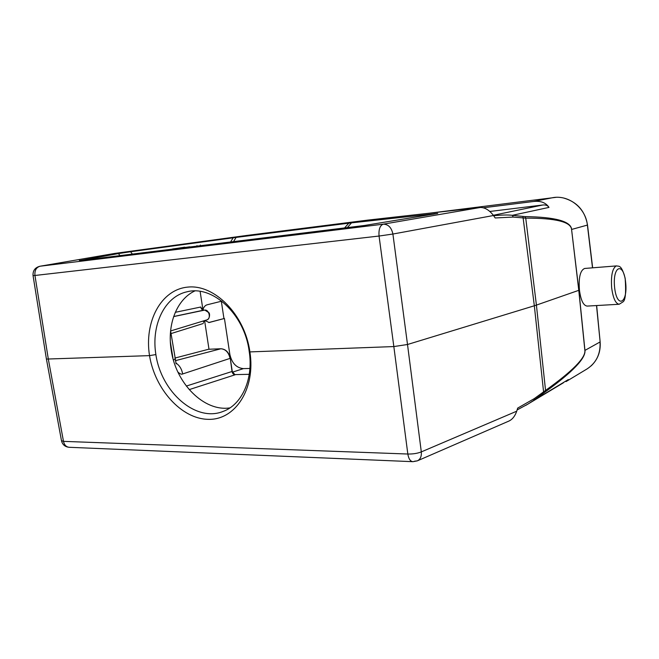 <?xml version="1.0" encoding="UTF-8"?>
<svg xmlns="http://www.w3.org/2000/svg" width="659" height="659" viewBox="0 0 659 659"><rect width="100%" height="100%" fill="white"/><g stroke="black" fill="none" stroke-linecap="round" stroke-linejoin="round"><path stroke-width="0.99" d="M563.461 382.755L525.758 405.384M46.443 359.18L61.485 440.698L63.486 441.365L48.371 359.386L34.952 275.478L33.049 275.577L46.418 359.073L149.519 355.629C144.099 321.806 160.961 289.54 187.782 287.102C214.504 284.111 244.818 314.664 249.909 351.906M208.532 349.27L174.866 358.076M155.878 354.608C161.373 392.171 195.88 422.592 223.146 411.405C241.993 404.684 253.674 378.9 249.143 351.066C244.44 314.079 212.61 285.026 187.131 291.764C164.569 296.517 151.018 325.134 155.886 354.575L155.878 354.608M229.933 407.888C203.993 411.957 175.871 383.324 171.225 350.193C166.991 324.805 176.612 299.433 194.842 290.932M202.873 309.911L202.931 309.697C203.755 307.003 205.147 305.372 207.099 304.804L221.811 301.138M201.292 308.058L200.748 307.028C201.209 309.013 202.214 310.051 203.746 310.142L173.671 316.526M177.922 372.113C180.096 373.983 181.678 374.6 182.675 373.95C181.727 368.941 179.437 365.275 175.796 362.944M249.901 368.463L243.418 368.62C236.367 367.903 231.844 363.167 229.859 354.41L224.431 318.462L209.06 322.531L204.916 320.496M230.263 358.265L232.042 371.552C232.503 373.538 233.525 374.617 235.098 374.79L234.332 374.658M173.399 360.003L175.03 359.081M203.878 320.809L203.466 322.35M208.755 322.539L224.431 318.462M221.333 301.295L223.936 318.495M189.8 246.787L178.811 248.319L189.8 246.787M197.049 246.12L196.967 245.626M200.385 245.057L200.484 245.692M157.946 250.939L159.61 250.733M149.321 252.002L153.489 251.483M162.674 250.354L164.429 250.14M172.633 248.945L178.012 248.221L172.642 248.945M170.887 249.341L184.767 247.166L173.712 248.995M347.326 227.602L351.511 222.857L437.716 213.417L364.526 225.477L79.871 260.56L118.439 253.583L119.987 255.618M351.511 222.857L348.784 223.187L344.583 227.94M233.525 241.622L236.128 237.413L348.784 223.187M236.128 237.413L233.162 237.8L230.559 241.993M132.393 254.086L130.548 251.754L233.162 237.8M130.548 251.754L118.439 253.583M114.897 253.402L39.894 266.252L114.699 253.443M115.119 253.369L246.351 235.502L367.837 220.106L480.46 207.453L383.258 224.175C388.283 224.249 391.504 227.536 392.904 234.036L379.057 236.037C378.563 229.398 379.971 225.444 383.258 224.175L40.1 266.22C36.245 267.356 34.532 270.437 34.952 275.478L379.057 236.037L393.835 346.568L407.509 344.5L392.904 234.036L493.5 215.509C489.415 210.205 485.065 207.519 480.46 207.453M483.376 207.766L533.485 201.489C540.644 200.649 545.817 202.618 549.005 207.396C547.728 205.476 545.636 204.677 542.719 205.007L489.859 211.465M493.5 215.509L495.173 217.964L513.221 217.066M493.64 215.724C501.771 214.916 508.015 214.776 512.381 215.312L513.221 217.083L525.742 218.129C555.628 218.096 570.908 221.869 571.575 229.456L578.857 290.298L536.418 305.101L525.742 218.129L525.075 216.613L522.933 216.44L534.334 305.776L407.509 344.5L421.307 451.901C421.678 456.358 420.368 459.339 417.361 460.847L414.396 461.251M533.485 201.489L553.511 197.535C569.31 195.13 585.727 208.252 587.391 225.106L592.515 267.834M549.005 207.396L512.381 215.312L522.933 216.44M525.075 216.613C555.389 217.033 570.916 221.309 571.65 229.439L587.515 225.048L592.647 267.818M545.24 391.874C572.671 372.005 585.909 358.175 584.945 350.39L584.871 350.423C585.785 357.689 572.679 371.017 545.553 390.416L543.576 391.858L534.334 305.776L536.418 305.101L545.553 390.416L545.24 391.874L533.979 400.194M584.615 268.468C580.25 270.33 578.52 277.521 579.442 290.059L578.857 290.298L584.945 350.39L600.019 341.988C600.695 353.817 596.354 362.812 587.021 368.958L566.048 381.586M579.442 290.059C580.801 300.257 583.372 305.603 587.144 306.089M533.922 400.235L528.123 404M417.361 460.847L412.913 461.687C410.351 461.415 408.654 458.87 407.83 454.026C412.946 454.125 417.435 453.417 421.307 451.901L516.714 411.2L517.694 408.086L534.35 398.588L533.93 400.244M61.509 440.855C62.564 444.784 65.159 446.934 69.294 447.296C66.279 447.049 64.343 445.072 63.486 441.365L407.83 454.026L393.835 346.568L249.901 351.906C255.783 388.999 235.074 420.277 208.244 419.338C181.464 418.951 155.005 389.362 149.519 355.629L155.878 354.575M417.476 460.789L509.036 421.01C512.471 419.338 515.033 416.068 516.714 411.2M249.901 351.906L249.143 351.049M175.269 360.712L220.88 348.768L208.351 349.278M182.675 373.95L230.057 358.389C228.673 352.392 225.617 349.188 220.88 348.768L221.086 348.759M186.316 386.067L232.256 371.429L230.271 358.274C228.904 352.318 225.806 349.146 220.971 348.751L208.433 349.262M202.931 309.697L200.114 291.369M200.748 307.028L175.302 312.317M204.801 310.059L208.887 312.704C209.875 313.272 210.139 318.684 206.926 319.879C211.226 318.841 209.167 309.475 204.751 310.068L204.891 310.059M173.647 316.592L204.809 310.059M203.87 310.134L201.267 307.975M173.004 358.562L170.352 341.774M243.418 368.62L232.429 372.17M229.159 354.633L229.859 354.41M249.242 374.32L234.48 374.617M189.199 389.617L235.098 374.79M171.01 333.586L203.277 323.503M208.994 349.237L204.595 320.595M209.29 322.432L209.784 322.408M434.281 213.673L433.358 214.233M80.036 260.536L79.368 260.363M493.344 215.287L542.719 205.007M556.031 197.329L429.528 213.178M584.871 350.423L578.775 290.331L571.575 229.456M614.6 287.406C616.923 309.104 627.986 303.437 625.655 282.497C623.603 261.368 612.326 265.618 614.6 287.406M616.033 266.038C612.302 268.707 610.852 275.989 611.676 287.884C613.092 298.28 615.605 303.741 619.196 304.252L623.019 301.871C625.457 300.298 626.165 292.431 625.16 278.279C621.28 263.724 618.546 266.73 616.643 265.89L616.033 266.038M596.519 305.554L600.135 341.856C600.81 351.56 597.795 359.583 591.082 365.934M533.971 400.211L568.322 379.576M543.329 393.316L543.576 391.858L534.35 398.571M206.926 319.879L170.599 330.958M234.942 374.749L232.256 371.429M176.151 363.859L170.599 330.966M203.466 322.424L204.026 320.768M39.894 266.252C35.075 267.538 32.785 270.618 33.032 275.487M587.515 225.048C585.068 211.037 577.251 202.074 564.055 198.153M587.309 306.081L619.073 304.26M584.772 268.452L616.643 265.89M596.65 305.545L600.143 341.873M412.616 461.671L69.294 447.296M517.109 409.939L528.304 403.885"/></g></svg>
